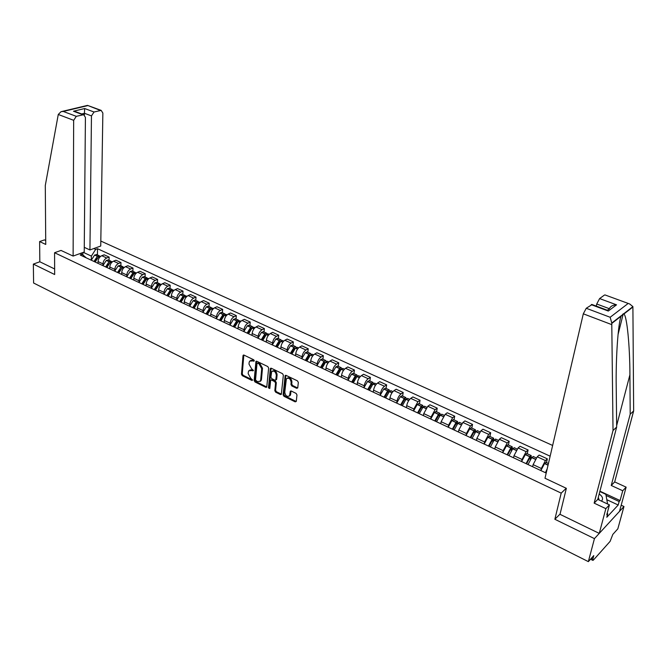 <?xml version="1.0" encoding="UTF-8"?>
<svg xmlns="http://www.w3.org/2000/svg" width="667" height="667" viewBox="0 0 667 667"><rect width="100%" height="100%" fill="white"/><g stroke="black" fill="none" stroke-linecap="round" stroke-linejoin="round"><path stroke-width="1" d="M254.319 360.83L253.735 359.788L243.997 355.094L242.996 355.694L241.479 374.22L242.296 375.688L251.943 380.457L252.643 380.057L250.809 378.397L248.174 373.687L248.307 372.144L248.774 370.76L253.477 370.485L251.634 368.834L248.991 364.099L249.125 362.54L249.616 361.122L254.319 360.83M296.673 388.319L297.757 387.735L298.332 382.399L297.474 380.874L286.093 375.388L285.159 375.588L283.108 394.797L283.95 396.298L295.206 401.868L296.281 401.301L296.973 394.939L296.123 393.413L291.262 391.037L290.312 391.246L289.553 395.739C287.143 397.165 285.543 396.006 284.767 392.254L286.368 378.831C288.811 377.43 290.403 378.606 291.171 382.349L290.954 384.434L291.804 385.951L296.673 388.319L297.707 387.952M561.197 493.13L554.861 519.268L594.439 538.628L588.352 561.631L33.6 283.016L33.35 264.099L54.661 274.521L54.569 252.726L561.197 493.13L566.233 488.252M268.643 368.067L267.8 366.567L256.803 361.272L255.945 361.431L254.152 380.482L254.977 381.958L265.85 387.344L266.75 387.168L268.643 368.067M271.327 368.267L282.508 373.662L283.358 375.171L281.332 394.347L280.407 394.539L275.654 392.188L274.812 390.695L275.554 383.125L274.712 381.624L271.569 380.082L270.669 380.265L269.785 388.527L268.476 387.886L270.285 368.859L271.327 368.267M594.439 538.628L623.97 506.511L617.834 528.831L612.806 534.425L610.113 541.371L593.447 560.022L592.905 560.397L592.838 559.121L593.772 555.603L588.352 561.631M552.635 445.456L100.809 241.054M623.97 506.511L621.194 505.219M45.723 240.47L44.489 239.895L39.62 241.554L39.828 261.772L33.35 264.099M102.96 265.483L102.985 263.882C103.26 261.064 104.502 259.104 106.728 258.004L101.768 255.711C99.55 256.812 98.307 258.763 98.041 261.572L98.016 263.348M101.768 255.711L104.185 254.811L109.138 257.095L109.071 260.313M106.728 258.004L109.138 257.095M120.894 265.774L120.969 262.54L115.941 260.23L113.532 261.147C111.314 262.264 110.063 264.232 109.788 267.05L109.755 268.843M114.774 271.01L114.816 269.393C115.099 266.567 116.35 264.591 118.568 263.465L120.969 262.54M132.891 271.327L132.991 268.076L127.881 265.724L125.479 266.658C123.262 267.8 122.011 269.785 121.719 272.62L121.669 274.42M126.78 276.63L126.822 275.004C127.122 272.161 128.372 270.168 130.59 269.018L132.991 268.076M145.081 276.963L145.198 273.695L140.003 271.302L137.61 272.261C135.401 273.42 134.142 275.421 133.834 278.281L133.784 280.09M138.969 282.333L139.019 280.699C139.336 277.839 140.595 275.821 142.805 274.662L145.198 273.695M157.462 282.691L157.595 279.406L152.326 276.98L149.933 277.956C147.732 279.131 146.473 281.149 146.148 284.025L146.081 285.843M151.351 288.136L151.417 286.485C151.743 283.6 153.01 281.574 155.211 280.39L157.595 279.406M170.035 288.511L170.193 285.201L164.841 282.741L162.456 283.733C160.263 284.934 158.996 286.977 158.654 289.862L158.579 291.696M163.932 294.022L164.007 292.363C164.357 289.461 165.624 287.419 167.817 286.21L170.193 285.201M182.816 294.422L182.991 291.095L177.555 288.594L175.179 289.611C172.995 290.829 171.719 292.888 171.369 295.789L171.277 297.632M176.722 300.008L176.805 298.332C177.164 295.423 178.439 293.355 180.632 292.129L182.991 291.095M195.806 300.433L196.006 297.09L190.479 294.539L188.111 295.581C185.935 296.823 184.651 298.899 184.284 301.826L184.184 303.677M189.72 306.095L189.812 304.402C190.187 301.476 191.471 299.383 193.647 298.141L196.006 297.09M209.013 306.537L209.23 303.177L203.61 300.592L201.259 301.651C199.083 302.91 197.799 305.011 197.407 307.946L197.299 309.813M202.926 312.273L203.026 310.572C203.427 307.629 204.711 305.519 206.878 304.244L209.23 303.177M222.428 312.74L222.67 309.363L216.958 306.737L214.616 307.82C212.448 309.104 211.164 311.222 210.755 314.174L210.63 316.05M216.35 318.559L216.467 316.842C216.883 313.882 218.167 311.747 220.335 310.463L222.67 309.363M236.068 319.051L236.335 315.658L230.524 312.981L228.197 314.09C226.038 315.399 224.746 317.534 224.32 320.51L224.187 322.394M229.998 324.954L230.132 323.22C230.565 320.235 231.858 318.092 234.009 316.775L236.335 315.658M249.942 325.471L250.225 322.053L244.322 319.335L242.004 320.468C239.853 321.794 238.561 323.954 238.119 326.947L237.969 328.839M243.88 331.449L244.022 329.706C244.472 326.705 245.773 324.537 247.916 323.195L250.225 322.053M264.049 331.991L264.357 328.556L258.354 325.796L256.045 326.947C253.91 328.306 252.61 330.482 252.151 333.5L251.984 335.401M257.996 338.061L258.154 336.301C258.621 333.283 259.93 331.09 262.064 329.723L264.357 328.556M278.397 338.628L278.731 335.176L272.62 332.366L270.327 333.542C268.201 334.926 266.9 337.127 266.416 340.153L266.241 342.071M272.361 344.789L272.528 343.005C273.011 339.97 274.32 337.76 276.446 336.368L278.731 335.176M292.988 345.381L293.347 341.904L287.135 339.044L284.859 340.253C282.741 341.654 281.432 343.88 280.932 346.932L280.74 348.858M286.96 351.626L287.143 349.833C287.66 346.773 288.969 344.539 291.079 343.13L293.347 341.904M307.829 352.243L308.221 348.758L301.901 345.839L299.641 347.082C297.532 348.507 296.223 350.759 295.698 353.827L295.489 355.761M301.826 358.588L302.018 356.778C302.551 353.702 303.869 351.442 305.97 350L308.221 348.758M322.936 359.238L323.353 355.719L316.917 352.76L314.682 354.019C312.581 355.478 311.264 357.754 310.722 360.839L310.505 362.781M316.95 365.674L317.159 363.84C317.709 360.747 319.034 358.462 321.119 356.995L323.353 355.719M338.311 366.341L338.761 362.815L332.208 359.796L329.982 361.089C327.906 362.573 326.58 364.866 326.013 367.976L325.779 369.927M332.333 372.878L332.566 371.027C333.141 367.917 334.467 365.616 336.543 364.115L338.761 362.815M353.96 373.578L354.435 370.035L347.765 366.958L345.564 368.284C343.497 369.793 342.171 372.111 341.579 375.238L341.329 377.205M347.999 380.215L348.249 378.347C348.849 375.221 350.175 372.886 352.234 371.361L354.435 370.035M369.885 380.949L370.393 377.38L363.607 374.254L361.422 375.604C359.371 377.147 358.037 379.49 357.42 382.633L357.153 384.609M363.949 387.694L364.215 385.801C364.841 382.65 366.166 380.298 368.217 378.739L370.393 377.38M386.101 388.452L386.643 384.859L379.731 381.682L377.564 383.058C375.529 384.634 374.195 387.002 373.553 390.162L373.27 392.154M380.19 395.298L380.473 393.388C381.115 390.22 382.458 387.844 384.484 386.251L386.643 384.859M402.618 396.09L403.185 392.479L396.148 389.236L394.005 390.654C391.988 392.254 390.645 394.647 389.987 397.832L389.678 399.833M396.723 403.051L397.023 401.117C397.699 397.924 399.041 395.523 401.05 393.905L403.185 392.479M419.435 403.868L420.043 400.242L412.873 396.94L410.747 398.382C408.754 400.017 407.404 402.434 406.72 405.644L406.395 407.654M413.565 410.947L413.89 408.988L417.926 401.701L420.043 400.242M436.568 411.789L437.21 408.146L429.907 404.777L427.805 406.261L423.762 413.598L423.42 415.616M430.724 418.984L431.074 417.008L435.117 409.638L437.21 408.146M454.027 419.868L454.702 416.2L447.257 412.773L445.189 414.282L441.129 421.702L440.77 423.737M448.207 427.188L448.574 425.179L452.635 417.725L454.702 416.2M471.811 428.097L472.528 424.404L464.941 420.91L462.898 422.461L458.829 429.965L458.446 432.008M475.763 431.699L475.379 429.748L473.912 430.832L469.693 428.881L466.025 435.551L466.416 433.5L470.485 425.963L472.528 424.404M489.937 436.476L490.687 432.766L482.958 429.206L480.94 430.79L476.863 438.377L476.463 440.437M493.905 440.378L493.613 438.177L492.163 439.295L487.86 437.302L484.192 444.055L484.601 441.988L488.686 434.367L490.687 432.766M508.421 445.022L509.213 441.296L501.334 437.669L499.341 439.286L495.248 446.965L494.822 449.033M512.389 449.25L512.206 446.782L510.78 447.924L506.395 445.889L502.71 452.718L503.135 450.642L507.237 442.93L509.213 441.296M527.264 453.743L528.089 449.983L520.06 446.29L518.101 447.949L513.999 455.711L513.548 457.795M531.215 458.346L531.157 455.544L529.756 456.72L525.279 454.644L521.594 461.556L522.044 459.463L526.146 451.667L528.089 449.983M546.473 462.631L547.349 458.854L539.153 455.077L537.227 456.787L533.116 464.641L532.65 466.725M548.041 465.191L544.547 463.573L540.854 470.568L541.321 468.467L545.439 460.572L547.349 458.854M91.321 260.038L91.371 256.111L83.317 252.359M82.866 254.944L82.891 252.518M93.814 248.541L95.664 249.4L91.371 256.111M550.133 456.195L97.532 248.716L95.664 249.4M86.301 257.871L82.149 254.327L80.232 255.027L545.923 472.936L546.323 472.569M82.149 254.327L80.29 253.46M54.569 252.726L61.089 250.408M554.861 519.268L560.063 514.074M97.44 254.927L97.532 248.716M254.319 360.789L253.127 360.213L250.667 360.405M249.825 370.043L252.293 369.851L253.477 370.435M243.839 355.036L242.263 373.795L243.08 375.263L252.643 379.99M256.628 361.206L254.936 380.048L255.753 381.524L266.625 386.902L265.85 387.344M257.695 363.223L256.987 363.64L255.536 379.99L257.445 381.682L260.255 381.149L260.689 379.84L261.706 368.643L259.038 363.874L257.695 363.223L258.479 362.798L257.42 363.156M259.972 381.482L261.03 380.715L261.472 379.406L260.689 379.84M258.479 362.798L259.822 363.448L262.49 368.217L261.472 379.406M271.152 379.99L272.344 379.648L275.488 381.182L276.33 382.683L275.588 390.245L276.421 391.746L281.416 394.172M271.11 368.192L269.251 387.444L269.785 388.461M276.33 375.213C275.604 371.552 274.045 370.368 271.652 371.677L270.869 377.13L271.711 378.631L274.862 380.165L275.771 379.982L276.33 375.213L277.105 374.779C276.538 371.377 275.054 370.11 272.645 370.977M275.855 379.806L276.68 379.139L275.905 379.581M277.105 374.779L276.68 379.139M287.385 378.081C289.845 377.18 291.362 378.456 291.938 381.908L291.721 383.984L292.571 385.501L297.44 387.869M289.32 396.048L290.328 395.281L290.629 394.314L289.862 394.764M291.012 390.954L290.629 394.314M285.851 375.304L283.875 394.339L284.717 395.848L296.24 401.501M94.839 261.864L98.408 256.987M95.164 262.023L98.549 256.862L100.317 256.261M99.833 256.22L99.125 255.711L97.357 256.311L93.98 261.464M91.271 260.197L94.647 255.052L96.782 254.627M96.39 259.396L96.398 258.763M58.271 114.474L61.014 111.697L63.273 111.447L76.296 116.341L73.662 120.318L58.271 114.474L45.289 185.493L45.748 244.447L39.62 241.554M84.267 247.332L89.937 249.95L100.734 246.031L102.86 113.073L101.184 110.397L94.039 111.998L91.462 115.9L84.426 113.282L84.659 108.538L94.039 111.998M89.937 249.95L91.462 115.9M61.022 250.433L73.12 256.07L84.225 252.034L85.418 117.4L83.683 114.699L76.296 116.341M73.12 256.07L73.662 120.318M39.828 261.772L54.636 268.968M84.409 115.016L84.426 113.282L81.682 113.957M82.875 114.732L73.478 111.222L76.146 111.889M100.417 110.43L87.56 105.403M599.916 491.179L620.068 500.542L622.736 490.754L611.239 485.476L630.198 414.215L633.65 410.939L632.9 306.62L629.656 303.96L605.219 295.014M630.198 414.215L629.915 374.771C629.898 346.34 626.955 315.833 623.887 314.015L623.261 313.798L621.185 316.125C618.167 322.561 615.699 358.137 616.216 386.885L616.667 427.055L597.774 499.391L609.43 504.861L606.778 514.782L607.737 513.757L606.795 517.275L618.201 505.011L619.143 501.534L606.053 495.448M622.736 490.754L626.13 487.152L619.51 511.364L599.258 533.392L560.005 514.324L566.358 488.319L544.997 478.256L583.308 313.815L586.251 308.271L592.121 304.552M611.239 485.476L614.682 481.924L626.13 487.152M633.65 410.939L614.682 481.924M586.251 308.271L610.155 317.267L611.772 323.053L613.023 430.515L594.147 503.135L605.853 508.654L609.43 504.861M605.853 508.654L599.258 533.392M620.068 500.542L619.143 501.534M594.147 503.135L597.774 499.391M613.023 430.515L616.667 427.055M599.608 298.574L616.541 304.827C612.781 304.994 610.405 306.286 609.413 308.721L596.74 304.002L599.608 298.574L604.377 295.114M596.74 304.002L596.248 306.095M607.128 513.465L607.737 513.757M618.201 505.011L606.82 499.7M606.845 310.055L608.304 311.047L591.22 304.661M601.409 501.092L601.759 500.775C603.377 498.691 602.518 496.415 599.191 493.955M599.825 491.521L605.853 494.322L607.495 503.46L606.762 503.602M607.379 503.893L607.495 503.46M599.166 500.042L598.299 497.382M106.512 267.325L110.13 262.398M106.862 267.492L110.255 262.289L112.023 261.672M111.522 261.639L110.814 261.114L109.046 261.731L105.653 266.925M102.901 265.641L106.295 260.455L108.421 260.013M108.004 264.999L108.021 264.282M118.367 272.878L122.036 267.901M118.743 273.053L122.144 267.8L124.262 267.334M123.387 267.142L122.678 266.608L121.027 267.133L117.517 272.478M114.724 271.169L118.126 265.933L120.243 265.474M119.793 270.702L119.81 269.893M130.399 278.506L133.317 273.862L134.125 273.487M130.807 278.698L134.225 273.395L136.335 272.92M135.443 272.736L134.734 272.178L132.975 272.82L129.556 278.114M126.722 276.788L130.14 271.502L132.249 271.035M131.766 276.505L131.791 275.604M142.63 284.234L145.556 279.54L146.398 279.165M143.063 284.434L146.49 279.081L148.591 278.589M147.69 278.414L146.973 277.839L145.331 278.397L141.796 283.842M138.911 282.491L142.346 277.155L144.447 276.672M143.922 282.424L143.955 281.416M155.052 290.045L157.987 285.309L158.871 284.934M155.511 290.253L158.954 284.859L161.047 284.35M160.13 284.184L159.413 283.592L157.67 284.259L154.227 289.653M151.301 288.286L154.736 282.908L156.828 282.399M158.454 291.637L158.596 291.221M156.27 288.452L156.311 287.327M167.675 295.948L170.627 291.179L171.544 290.804M168.159 296.173L171.619 290.729L173.695 290.203M172.77 290.045L172.044 289.436L170.31 290.12L166.858 295.564M163.882 294.172L167.334 288.744L169.418 288.219M171.152 297.574L171.302 297.157M168.809 294.606L168.868 293.338M180.507 301.951L183.467 297.132L184.417 296.765M181.015 302.193L184.484 296.69L186.552 296.148M185.609 295.998L184.884 295.381L183.158 296.073L179.69 301.567M176.672 300.158L180.132 294.672L182.208 294.139M184.059 303.618L184.209 303.193M181.541 300.875L181.616 299.458M193.538 308.054L196.507 303.185L197.49 302.826M194.089 308.304L197.565 302.751L199.625 302.193M198.658 302.059L197.932 301.417L196.215 302.126L192.738 307.679M189.661 306.236L193.138 300.7L195.198 300.15M197.174 309.755L197.332 309.321M194.472 307.295L194.564 305.703M206.795 314.249L209.772 309.346L210.78 308.988M207.37 314.524L210.864 308.913L212.906 308.337M211.923 308.212L211.197 307.545L209.488 308.279L205.995 313.882M202.876 312.423L206.361 306.828L208.412 306.261M210.505 315.991L210.664 315.549M207.612 313.857L207.729 312.056M220.26 320.552L223.253 315.599L224.295 315.258M220.869 320.844L224.37 315.183L226.405 314.582M225.404 314.474L224.679 313.782L222.978 314.532L219.476 320.185M216.3 318.701L219.802 313.056L221.836 312.473M224.062 322.336L224.22 321.886M220.96 320.594L221.102 318.534M233.959 326.963L236.96 321.961L238.027 321.636M234.601 327.264L238.111 321.544L240.137 320.935M239.111 320.844L238.386 320.127L236.693 320.885L233.183 326.597M229.957 325.087L233.467 319.393L235.484 318.784M237.844 328.781L238.011 328.331M234.534 327.23L234.692 325.146M247.882 333.483L250.9 328.431L251.993 328.122M248.558 333.8L252.084 328.022L254.094 327.389M253.051 327.322L252.326 326.572L250.75 327.247L247.115 333.125M243.839 331.582L247.357 325.829L249.366 325.204M251.859 335.343L252.026 334.884M248.357 333.7L248.508 331.899M262.048 340.112L265.074 335.001L266.183 334.726M262.756 340.437L266.3 334.609L268.284 333.959M267.225 333.909L266.5 333.125L264.824 333.925L261.289 339.753M257.954 338.194L261.489 332.383L263.482 331.732M266.116 342.013L266.291 341.546M262.414 340.278L262.548 338.803M276.455 346.848L279.49 341.696L280.624 341.446M277.205 347.199L280.749 341.304L282.725 340.637M281.641 340.612L280.915 339.795L279.365 340.503L275.704 346.498M272.311 344.914L275.855 339.044L277.839 338.369M280.615 348.799L280.79 348.316M276.713 346.973L276.822 345.865M291.112 353.71L294.155 348.499L295.298 348.282M291.896 354.077L295.456 348.124L297.415 347.424M296.298 347.432L295.581 346.582L294.039 347.307L290.378 353.36M286.918 351.742L290.478 345.814L292.438 345.131M295.373 355.703L295.548 355.211M291.254 353.777L291.321 353.11M306.061 360.564L309.079 355.428L310.23 355.253M306.845 361.072L310.413 355.061L312.356 354.335M311.214 354.385L310.505 353.485L308.971 354.227L305.303 360.347M301.784 358.704L305.353 352.71L307.295 352.001M310.38 362.723L310.564 362.223M321.194 367.784L324.262 362.473L325.421 362.348M322.061 368.184L325.638 362.114L327.564 361.372M326.388 361.456L325.688 360.505L324.062 361.381L320.485 367.45M316.908 365.774L320.485 359.721L322.411 358.988M325.654 369.868L325.846 369.36M336.643 375.012L339.711 369.643L340.554 369.151L340.879 369.585M337.544 375.429L341.137 369.293L343.038 368.534M341.829 368.659L341.145 367.65L339.636 368.434L335.943 374.687M332.299 372.978L335.893 366.867L337.802 366.108M341.204 377.147L341.404 376.63M352.359 382.366L355.444 376.938L356.27 376.438L356.603 376.955M353.302 382.808L356.903 376.605L358.788 375.813M357.545 375.996L356.87 374.929L355.378 375.729L351.676 382.049M347.966 380.315L351.567 374.129L353.46 373.353M357.037 384.551L357.237 384.017M368.359 389.853L371.461 384.375L372.278 383.858L372.595 384.484M369.351 390.32L372.961 384.05L374.829 383.233M373.545 383.475L372.886 382.341L371.411 383.158L367.692 389.545M363.915 387.777L367.525 381.524L369.401 380.724M373.145 392.096L373.353 391.546M384.659 397.482L387.76 391.938L388.578 391.412L388.878 392.163M385.693 397.966L389.32 391.629L391.154 390.787M389.82 391.095L389.195 389.878L387.727 390.72L384 397.173M380.157 395.373L383.783 389.061L385.626 388.227M389.561 399.775L389.778 399.216M401.259 405.244L404.369 399.65L405.177 399.108L405.436 400.008L404.469 399.525M402.334 405.753L405.97 399.341L407.787 398.482M406.403 398.874L405.794 397.557L404.352 398.424L400.617 404.944M396.698 403.118L400.333 396.732L402.151 395.873M406.278 407.595L406.495 407.02M418.159 413.156L421.386 407.37L422.078 406.937L422.294 408.021M419.293 413.682L422.928 407.203L424.721 406.311M423.278 406.812L422.711 405.378L421.277 406.27L417.534 412.865M413.548 410.997L417.192 404.544L418.984 403.66M423.303 415.566L423.528 414.974M435.384 421.219L438.619 415.366L439.303 414.924L439.47 416.2M436.56 421.769L440.212 415.216L441.979 414.29M440.453 414.924L439.937 413.348L438.527 414.265L434.776 420.927M430.715 419.026L434.359 412.506L436.135 411.589M440.645 423.678L440.887 423.07M452.926 429.423L456.17 423.512L456.853 423.061L456.945 424.562M454.16 429.998L457.82 423.378L459.555 422.428M457.954 423.212L457.495 421.469L456.103 422.403L452.343 429.148M448.199 427.213L451.859 420.61L453.602 419.676M458.329 431.949L458.571 431.324M470.81 437.794L474.062 431.816L474.729 431.349L474.754 433.116M472.094 438.394L475.763 431.691L477.472 430.715M469.693 428.881L471.411 427.906M473.912 430.832L470.243 437.527M476.346 440.378L476.597 439.736M489.044 446.323L492.304 440.27L492.955 439.795L492.896 441.862M490.378 446.948L494.055 440.17L495.739 439.161M487.86 437.302L489.553 436.301M492.163 439.295L488.486 446.065M494.706 448.974L494.972 448.307M507.62 455.019L510.889 448.899L511.539 448.407L511.364 450.825M509.021 455.669L512.706 448.816L514.357 447.774M506.395 445.889L508.046 444.856M510.78 447.924L507.095 454.769M513.432 457.737L513.715 457.045M526.571 463.882L529.848 457.695L530.482 457.187L530.624 458.054L530.182 460.022M528.031 464.566L531.724 457.629L533.333 456.553M525.279 454.644L526.905 453.577M529.756 456.72L526.063 463.648M532.533 466.675L532.825 465.95M545.898 472.928L546.673 471.069M544.547 463.573L546.14 462.473M547.198 468.801L545.414 472.703M526.146 451.667L518.101 447.949M507.237 442.93L499.341 439.286M488.686 434.367L480.94 430.79M470.485 425.963L462.898 422.461M452.635 417.725L445.189 414.282M435.117 409.638L427.805 406.261M417.926 401.701L410.747 398.382M401.05 393.905L394.005 390.654M384.484 386.251L377.564 383.058M368.217 378.739L361.422 375.604M352.234 371.361L345.564 368.284M336.543 364.115L329.982 361.089M321.119 356.995L314.682 354.019M305.97 350L299.641 347.082M291.079 343.13L284.859 340.253M276.446 336.368L270.327 333.542M262.064 329.723L256.045 326.947M247.916 323.195L242.004 320.468M234.009 316.775L228.197 314.09M220.335 310.463L214.616 307.82M206.878 304.244L201.259 301.651M193.647 298.141L188.111 295.581M180.632 292.129L175.179 289.611M167.817 286.21L162.456 283.733M155.211 280.39L149.933 277.956M142.805 274.662L137.61 272.261M130.59 269.018L125.479 266.658M118.568 263.465L113.532 261.147M545.439 460.572L537.227 456.787M541.321 468.467L533.116 464.641M522.044 459.463L513.999 455.711M503.135 450.642L495.248 446.965M484.601 441.988L476.863 438.377M466.416 433.5L458.829 429.965M448.574 425.179L441.129 421.702M431.074 417.008L423.762 413.598M413.89 408.988L406.72 405.644M397.023 401.117L389.987 397.832M380.473 393.388L373.553 390.162M364.215 385.801L357.42 382.633M348.249 378.347L341.579 375.238M332.566 371.027L326.013 367.976M317.159 363.84L310.722 360.839M302.018 356.778L295.698 353.827M287.143 349.833L280.932 346.932M272.528 343.005L266.416 340.153M258.154 336.301L252.151 333.5M244.022 329.706L238.119 326.947M230.132 323.22L224.32 320.51M216.467 316.842L210.755 314.174M203.026 310.572L197.407 307.946M189.812 304.402L184.284 301.826M176.805 298.332L171.369 295.789M164.007 292.363L158.654 289.862M151.417 286.485L146.148 284.025M139.019 280.699L133.834 278.281M126.822 275.004L121.719 272.62M114.816 269.393L109.788 267.05M102.985 263.882L98.041 261.572M591.304 558.354L592.838 559.121M253.127 360.213L252.343 360.639M253.468 370.51L252.768 370.894M252.293 369.851L251.509 370.277M252.635 380.065L251.943 380.457M243.08 375.263L242.296 375.688M242.263 373.795L241.479 374.22M243.788 355.278L242.996 355.694M254.31 360.872L253.61 361.247M255.753 381.524L254.977 381.958M254.936 380.048L254.152 380.482M256.578 361.447L255.794 361.864M262.49 368.217L261.706 368.643M259.822 363.448L259.038 363.874M281.174 394.089L280.407 394.539M276.421 391.746L275.654 392.188M275.588 390.245L274.812 390.695M276.33 382.683L275.554 383.125M275.488 381.182L274.712 381.624M272.344 379.648L271.569 380.082M269.251 387.444L268.476 387.886M271.06 368.434L270.285 368.859M292.571 385.501L291.804 385.951M291.721 383.984L290.954 384.434M291.938 381.908L291.171 382.349M290.962 391.162L290.195 391.612M295.973 401.409L295.206 401.868M284.717 395.848L283.95 396.298M283.875 394.339L283.108 394.797M285.801 375.538L285.026 375.98M99.7 257.254L98.658 256.77M97.465 256.22L94.756 254.961M97.357 256.311L94.647 255.052M99.616 257.354L98.549 256.862M87.46 105.678L63.273 111.447M73.478 111.222L84.659 108.538M632.966 306.953L623.887 314.015M621.185 316.125L611.747 323.47M610.155 317.267L627.83 303.71M616.541 304.827L608.304 311.047M611.706 324.604L583.308 313.815M607.379 310.255L609.413 308.721M616.65 425.588L629.915 374.771M111.464 262.706L110.363 262.198M109.155 261.639L106.403 260.363M109.046 261.731L106.295 260.455M111.381 262.806L110.255 262.289M123.412 268.242L122.253 267.709M121.027 267.133L118.234 265.841M120.919 267.234L118.126 265.933M123.328 268.342L122.144 267.8M135.551 273.862L134.334 273.303M133.083 272.728L130.248 271.411M132.975 272.82L130.14 271.502M135.468 273.97L134.225 273.395M147.874 279.581L146.598 278.989M145.331 278.397L142.446 277.063M145.223 278.498L142.346 277.155M147.791 279.681L146.49 279.081M160.397 285.384L159.063 284.759M157.779 284.167L154.844 282.808M157.67 284.259L154.736 282.908M160.313 285.493L158.954 284.859M173.128 291.279L171.727 290.629M170.418 290.028L167.442 288.644M170.31 290.12L167.334 288.744M173.045 291.387L171.619 290.729M186.06 297.274L184.592 296.59M183.267 295.981L180.24 294.572M183.158 296.073L180.132 294.672M185.976 297.382L184.484 296.69M199.208 303.368L197.674 302.651M196.323 302.026L193.247 300.6M196.215 302.126L193.138 300.7M197.04 303.285L196.615 303.093M199.125 303.477L197.565 302.751M212.573 309.555L210.964 308.813M209.596 308.179L206.47 306.728M209.488 308.279L206.361 306.828M210.33 309.455L209.872 309.246M212.481 309.671L210.864 308.913M226.155 315.85L224.479 315.074M223.086 314.432L219.91 312.956M222.978 314.532L219.802 313.056M223.845 315.724L223.353 315.499M226.071 315.966L224.37 315.183M239.97 322.253L238.219 321.444M236.802 320.785L233.567 319.285M236.693 320.885L233.467 319.393M237.585 322.103L237.06 321.861M239.887 322.369L238.111 321.544M254.019 328.764L252.193 327.914M250.75 327.247L247.465 325.729M250.642 327.355L247.357 325.829M251.559 328.581L251 328.322M253.935 328.881L252.084 328.022M268.309 335.384L266.4 334.5M264.932 333.825L261.589 332.274M264.824 333.925L261.489 332.383M265.766 335.176L265.174 334.901M268.217 335.501L266.3 334.609M282.841 342.121L280.857 341.196M279.365 340.503L275.963 338.936M279.256 340.612L275.855 339.044M280.223 341.879L279.59 341.587M282.758 342.238L280.749 341.304M297.624 348.974L295.556 348.016M294.039 347.307L290.587 345.706M293.939 347.415L290.478 345.814M294.931 348.708L294.255 348.391M297.54 349.091L295.456 348.124M312.673 355.945L310.522 354.944M308.971 354.227L305.453 352.601M308.871 354.344L305.353 352.71M309.888 355.644L309.18 355.319M312.59 356.061L310.413 355.061M327.989 363.04L325.746 361.998M324.17 361.272L320.594 359.613M324.062 361.381L320.485 359.721M325.121 362.715L324.362 362.364M327.897 363.165L325.638 362.114M343.572 370.26L341.237 369.185M339.636 368.434L335.993 366.75M339.536 368.551L335.893 366.867M340.612 369.902L339.82 369.535M343.488 370.385L341.137 369.293M359.438 377.614L357.012 376.488M355.378 375.729L351.676 374.012M355.278 375.846L351.567 374.129M356.386 377.222L355.544 376.83M359.355 377.739L356.903 376.605M375.596 385.101L373.07 383.934M371.411 383.158L367.634 381.407M371.302 383.275L367.525 381.524M372.444 384.667L371.561 384.259M375.513 385.226L372.961 384.05M392.046 392.721L389.42 391.504M387.727 390.72L383.884 388.944M387.627 390.845L383.783 389.061M388.803 392.254L387.869 391.821M391.963 392.855L389.32 391.629M408.804 400.492L406.07 399.225M404.352 398.424L400.433 396.607M404.244 398.549L400.333 396.732M408.721 400.617L405.97 399.341M425.871 408.396L423.036 407.087M421.277 406.27L417.292 404.419M421.177 406.395L417.192 404.544M422.336 407.812L421.386 407.379M425.788 408.529L422.928 407.203M443.263 416.458L440.312 415.091M438.527 414.265L434.467 412.381M438.427 414.39L434.359 412.506M439.536 415.799L438.611 415.366M443.18 416.592L440.212 415.216M460.989 424.671L457.921 423.253M456.103 422.403L451.959 420.485M456.003 422.536L451.859 420.61M457.07 423.929L456.17 423.512M460.897 424.804L457.82 423.378M479.048 433.041L475.871 431.566M474.012 430.707L469.793 428.748M474.929 432.216L474.062 431.816M478.964 433.175L475.763 431.691M497.465 441.571L494.155 440.045M492.263 439.161L487.961 437.168M493.138 440.662L492.296 440.278M497.382 441.712L494.055 440.17M516.241 450.275L512.806 448.683M510.88 447.79L506.486 445.756M511.697 449.275L510.889 448.899M516.15 450.408L512.706 448.816M535.384 459.146L531.824 457.495M529.856 456.578L525.379 454.51M530.624 458.054L529.848 457.695M535.301 459.288L531.724 457.629M548.074 465.024L544.647 463.44M592.771 560.338L590.528 559.213M243.605 355.002L243.163 355.236M256.411 361.18L255.945 361.431M261.03 380.715L260.255 381.149M276.547 379.54L275.771 379.982M270.919 368.176L270.418 368.451M290.328 395.281L289.553 395.739M290.837 390.937L290.312 391.246M285.684 375.288L285.159 375.588M99.125 255.711L96.415 254.46M83.683 114.699L75.029 111.472M61.622 111.547L87.519 105.386L101.184 110.397M618.034 334.634L623.261 313.798M591.779 304.427L607.495 310.297M604.902 294.897L629.656 303.96M611.772 323.053L621.411 315.566M623.628 313.84L632.9 306.62M110.814 261.114L108.062 259.847M122.678 266.608L119.885 265.316M136.443 272.97L135.976 272.753M134.734 272.178L131.891 270.869M148.766 278.673L148.241 278.431M146.973 277.839L144.089 276.505M161.289 284.467L160.697 284.192M159.413 283.592L156.478 282.241M174.02 290.353L173.353 290.045M172.044 289.436L169.068 288.061M186.952 296.331L186.21 295.99M184.884 295.381L181.866 293.98M200.1 302.418L199.283 302.034M197.932 301.417L194.864 299.992M213.465 308.596L212.573 308.187M211.197 307.545L208.071 306.103M227.047 314.882L226.071 314.432M224.679 313.782L221.502 312.314M240.862 321.269L239.803 320.785M238.386 320.127L235.159 318.634M254.911 327.764L253.768 327.239M252.326 326.572L249.041 325.054M269.193 334.375L267.967 333.808M266.5 333.125L263.165 331.582M283.725 341.095L282.408 340.487M280.915 339.795L277.522 338.227M298.516 347.932L297.107 347.282M295.581 346.582L292.129 344.981M313.557 354.894L312.056 354.202M310.505 353.485L306.995 351.859M328.873 361.981L327.264 361.231M325.688 360.505L322.111 358.854M344.455 369.185L342.746 368.392M341.145 367.65L337.502 365.975M360.322 376.522L358.504 375.688M356.87 374.929L353.168 373.22M376.471 383.992L374.546 383.108M372.886 382.341L369.118 380.59M392.921 391.604L390.879 390.662M389.195 389.878L385.351 388.102M409.671 399.35L407.52 398.357M405.794 397.557L401.884 395.748M426.738 407.245L424.462 406.195M422.711 405.378L418.726 403.535M444.13 415.291L441.721 414.174M439.937 413.348L435.876 411.472M461.847 423.487L459.313 422.311M457.495 421.469L453.352 419.56M479.906 431.841L477.238 430.607M475.379 429.748L471.169 427.797M498.316 440.353L495.506 439.053M493.613 438.177L489.32 436.193M517.092 449.033L514.132 447.665M512.206 446.782L507.82 444.747M536.235 457.887L533.125 456.453M531.157 455.544L526.688 453.477M548.424 463.532L545.931 462.381"/></g></svg>
